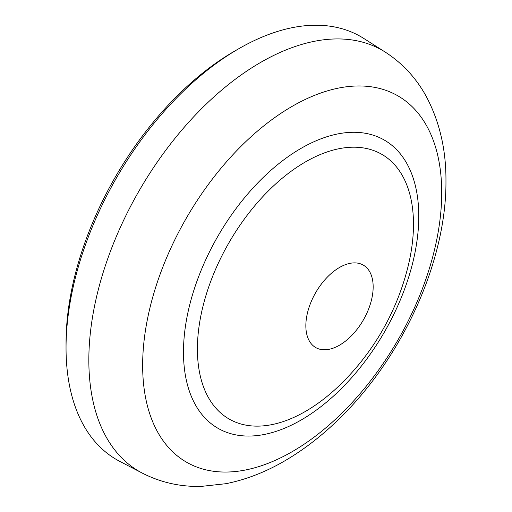 <?xml version="1.0" encoding="UTF-8"?>
<svg xmlns="http://www.w3.org/2000/svg" width="512" height="512" viewBox="0 0 512 512"><rect width="100%" height="100%" fill="white"/><g stroke="black" fill="none" stroke-linecap="round" stroke-linejoin="round"><path stroke-width="0.77" d="M66.042 347.84L66.042 342.957A238.227 137.542 -60 0 1 234.496 51.194L238.72 48.755A244.205 140.992 120 0 0 66.042 347.84A244.205 140.992 120 0 0 119.674 461.312L142.227 473.075C160.614 482.477 180.288 486.918 201.248 486.4L225.926 483.699C247.386 479.373 268.307 470.989 288.678 458.528C307.43 447.098 325.216 432.928 342.035 416.026C403.77 354.566 446.419 260.23 445.958 181.101C446.15 149.779 439.603 121.6 426.317 96.563C416.288 78.157 402.605 63.334 385.267 52.115A243.117 140.365 120 0 0 196.928 113.389A243.117 140.365 120 0 0 88.838 360.115A243.117 140.365 120 0 0 142.227 473.075M385.267 52.115L363.802 38.464A244.205 140.992 120 0 0 238.72 48.755M305.85 325.76A47.597 27.482 120 0 0 313.459 345.984A47.597 27.482 120 0 0 350.822 336.397A47.597 27.482 120 0 0 373.158 286.899A47.597 27.482 120 0 0 360.819 263.949A47.597 27.482 120 0 0 325.094 279.533A47.597 27.482 120 0 0 305.85 325.76M197.408 349.043A152.787 88.211 120 0 0 341.178 383.763A152.787 88.211 120 0 0 341.184 383.763A247.507 247.507 0 0 0 407.398 269.069L407.398 269.069A152.787 88.211 120 0 0 413.485 224.294A152.787 88.211 120 0 0 305.446 161.92A152.787 88.211 120 0 0 197.408 349.043M183.482 352.102A166.381 96.058 120 0 0 301.126 420.026A166.381 96.058 120 0 0 418.778 216.25A166.381 96.058 120 0 0 301.126 148.326A166.381 96.058 120 0 0 183.482 352.102M441.715 192.678A211.469 122.093 120 0 0 292.179 106.342A211.469 122.093 120 0 0 142.65 365.344A211.469 122.093 120 0 0 292.179 451.674A211.469 122.093 120 0 0 441.715 192.678"/></g></svg>
